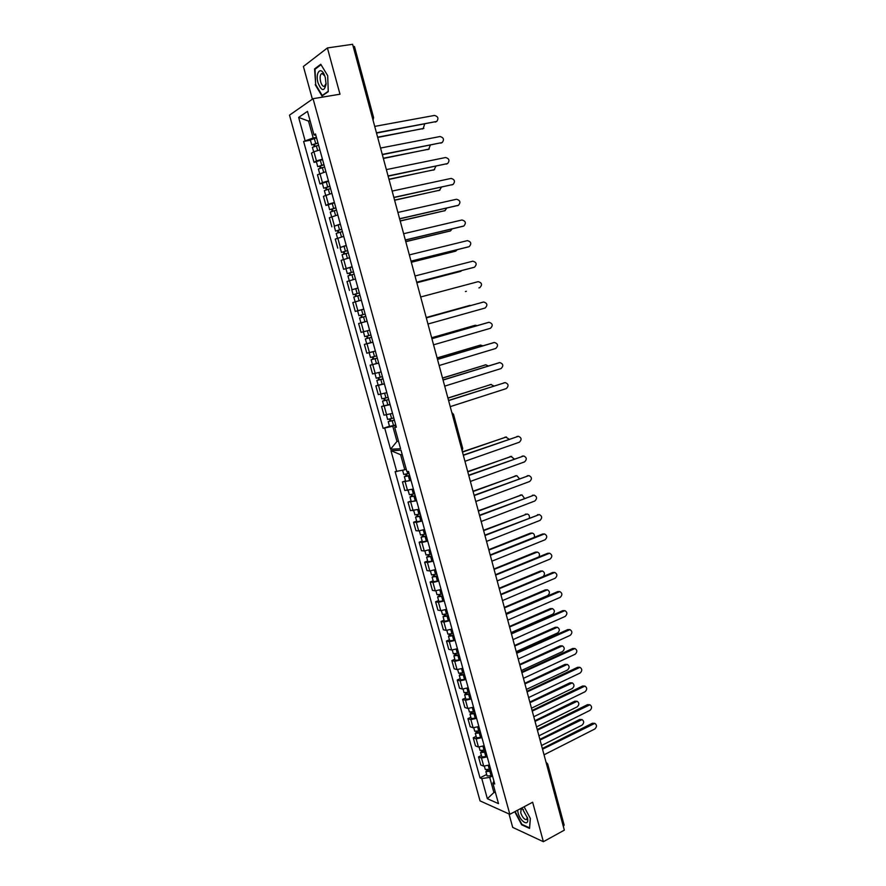 <?xml version="1.0" encoding="UTF-8"?>
<svg xmlns="http://www.w3.org/2000/svg" width="886" height="886" viewBox="0 0 886 886"><rect width="100%" height="100%" fill="white"/><g stroke="black" fill="none" stroke-linecap="round" stroke-linejoin="round"><path stroke-width="1.33" d="M508.996 813.935L512.706 827.391L543.384 841.7L564.338 830.149L352.595 44.3L327.399 47.944L303.4 66.472L312.393 99.154M313.057 98.689L289.5 115.158L480.046 800.889L509.838 814.312L313.057 98.689L339.991 94.215L327.399 47.944M543.384 841.7L532.652 802.24L509.838 814.312M487.234 756.832L481.497 758.062L483.734 766.157L489.471 764.928M483.734 766.157L480.755 764.961L478.529 756.899L481.419 755.47M476.147 736.388L473.235 737.794L475.483 745.89L478.44 747.009L484.177 745.768M481.497 758.062L478.529 756.899M405.533 480.843L402.443 481.918L404.802 490.479L413.397 489.072M411.026 480.467L402.443 481.918M411.104 501.011L408.025 502.118L410.384 510.624L418.989 509.328M416.63 500.767L408.025 502.118M416.653 521.09L413.585 522.219L415.933 530.692L418.713 530.913L424.549 529.496M422.201 520.968L416.365 522.397L413.585 522.219M422.168 541.08L419.133 542.232L421.459 550.682L424.261 550.981L430.087 549.575M427.75 541.091L421.924 542.498L419.133 542.232M427.672 560.982L424.649 562.167L426.974 570.573L429.788 570.961L435.602 569.576M433.265 561.126L427.451 562.521L424.649 562.167M433.154 580.806L430.131 582.013L432.446 590.386L435.281 590.851L441.095 589.489M438.769 581.072L432.966 582.445L430.131 582.013M438.603 600.542L435.602 601.771L437.905 610.111L440.763 610.664L446.555 609.313M444.251 600.941L438.448 602.292L435.602 601.771M444.03 620.2L441.051 621.451L443.343 629.758L446.212 630.389L452.004 629.06M449.7 620.709L443.908 622.061L441.051 621.451M449.446 639.77L446.466 641.054L448.759 649.316L451.638 650.036L457.42 648.718M455.127 640.401L449.346 641.73L446.466 641.054M454.828 659.25L451.871 660.557L454.141 668.797L457.043 669.594L462.813 668.288M460.543 660.015L454.762 661.321L451.871 660.557M460.188 678.665L457.242 679.994L459.513 688.189L462.426 689.064L468.196 687.78M465.925 679.54L460.155 680.836L457.242 679.994M465.527 697.991L462.603 699.342L464.862 707.504L467.786 708.457L473.545 707.194M471.286 698.988L465.527 700.261L462.603 699.342M470.854 717.228L467.93 718.612L470.178 726.741L473.124 727.771L478.872 726.52M476.624 718.347L470.876 719.609L467.93 718.612M481.94 737.628L476.203 738.88L473.235 737.794M470.876 719.609L473.124 727.771M465.527 700.261L467.786 708.457M460.155 680.836L462.426 689.064M454.762 661.321L457.043 669.594M449.346 641.73L451.638 650.036M443.908 622.061L446.212 630.389M438.448 602.292L440.763 610.664M432.966 582.445L435.281 590.851M427.451 562.521L429.788 570.961M421.924 542.498L424.261 550.981M416.365 522.397L418.713 530.913M410.783 502.207L413.142 510.757M405.179 481.929L407.549 490.523M476.203 738.88L478.44 747.009M402.211 454.629L400.627 454.695L404.791 469.768L406.253 469.259M546.817 765.105L547.692 763.998L564.149 825.11L563.308 826.306M383.848 405.777L381.567 406.486L383.97 415.18L392.531 413.374M390.128 404.636L381.567 406.486M378.156 385.188L375.863 385.875L378.278 394.613L386.828 392.697M384.413 383.926L375.863 385.875M378.632 362.961L370.138 365.187L372.563 373.947L381.102 371.943M378.676 363.127L370.138 365.187M366.915 343.69L364.39 344.399L366.826 353.204L375.354 351.077M372.917 342.229L364.39 344.399M358.62 323.523L367.125 321.241L358.62 323.523L361.056 332.372L365.763 331.165M362.219 317.288L361.588 315.006L360.691 315.25L365.143 314.043L362.928 314.63L361.588 309.779L363.803 309.181L355.275 311.44L363.781 309.092M361.311 300.166L352.816 302.558L355.275 311.44M351.842 289.811L357.955 287.961M355.474 278.99L346.991 281.504L349.449 290.42M352.152 266.919L343.613 269.311L352.096 266.73M349.616 257.726L341.132 260.351L343.613 269.311M340.113 247.548L346.216 245.411M343.724 236.363L335.251 239.098L337.743 248.102M334.232 226.262L340.313 224.003M337.81 214.91L329.348 217.757L331.851 226.805M328.318 204.899L325.937 205.408L328.407 204.19L334.387 202.484M331.862 193.358L323.423 196.327L325.937 205.408M322.382 183.424L319.99 183.923L322.449 182.605L328.429 180.877M325.893 171.707L317.465 174.797L319.99 183.923M316.424 161.861L314.009 162.337L316.446 160.92L322.438 159.181M314.009 162.337L311.484 153.167L313.91 151.716L316.446 160.92M319.901 149.967L313.91 151.716M325.893 195.064L328.407 204.19M331.84 216.594L334.354 225.675M337.765 238.035L340.268 247.072M343.668 259.376L346.149 268.38M349.538 280.629L352.019 289.589M355.386 301.783L357.855 310.698M361.211 322.836L363.659 331.718M367.003 343.812L369.451 352.65M372.773 364.689L375.21 373.493M378.521 385.465L380.936 394.237M384.236 406.165L386.65 414.892M319.912 173.434L322.449 182.605M310.432 140.209L303.621 141.461L383.129 428.326L392.775 426.244L396.961 441.416L398.545 441.317M389.519 426.266L383.129 428.326M396.153 426.498L394.691 427.351L396.352 427.218L315.494 133.963L313.998 134.905L315.837 135.226M395.809 425.269L392.775 426.244M398.434 440.929L396.961 441.416L390.56 449.235L384.734 428.193M309.934 120.175L308.527 121.105L313.19 137.961L316.424 137.374M313.19 137.961L303.621 141.461M353.149 46.349L354.466 46.515L373.604 117.583L372.33 117.55M493.912 781.042L492.871 783.224L498.508 803.646L487.355 798.707L481.785 778.584L489.714 777.387L493.768 792.051L495.518 792.804M404.791 469.768L395.134 471.64L480.002 777.842L481.785 778.584M396.762 471.618L390.959 450.675L400.993 450.199L406.862 471.485L408.546 471.463L494.72 783.999L492.871 783.224M394.691 427.351L400.583 448.737L390.56 449.235M305.061 140.553L298.648 117.406L307.497 111.37L313.998 134.905M315.206 84.702L321.983 96.009L328.263 91.657L327.698 75.687L320.776 64.268L314.563 68.931L315.704 84.624M514.744 811.72L521.666 824.788L529.562 828.399L530.371 818.476L524.113 806.758M310.111 120.828L308.527 121.105L298.648 117.406M495.119 791.364L487.355 798.707M492.505 775.97L489.714 777.387M486.669 774.475L480.002 777.842M400.627 454.695L390.959 450.675M315.671 68.765L314.563 68.931M376.439 132.789L436.754 121.437L376.517 133.088M436.754 121.437C438.836 118.447 438.083 116.454 434.483 115.435L374.723 126.399M463.278 455.072L518.421 436.289L463.345 455.315M464.951 461.274L519.362 442.214C521.92 439.655 521.61 437.684 518.421 436.289M382.265 154.419L442.225 142.535L382.331 154.673M442.225 142.535C444.384 139.556 443.653 137.552 440.032 136.522L380.548 148.051M388.068 175.949L447.663 163.545L388.123 176.17M447.663 163.545C449.9 160.565 449.202 158.561 445.558 157.52L386.362 169.614M393.849 197.39L453.078 184.454L393.893 197.567M453.078 184.454C455.404 181.497 454.728 179.481 451.063 178.429L392.144 191.077M457.907 205.463L399.63 218.864M399.597 218.731L458.472 205.275C460.875 202.329 460.233 200.325 456.534 199.25L397.903 212.441M463.201 226.218L405.345 240.084M405.323 239.973L463.832 226.008C466.324 223.073 465.704 221.068 461.983 219.983L403.639 233.716M468.461 246.873L411.038 261.204M411.015 261.126L469.181 246.651C471.74 243.728 471.153 241.723 467.42 240.627L409.343 254.902M473.7 267.439L416.708 282.224M416.697 282.191L474.497 267.195C477.144 264.305 476.59 262.289 472.825 261.182L415.025 275.989M478.905 287.906L479.791 287.662C482.516 284.783 481.995 282.778 478.207 281.648L420.684 296.987M426.31 317.864L482.792 302.215M427.971 324.032L485.14 308.018C487.854 305.161 487.344 303.156 483.623 302.004L426.31 317.886M431.903 338.64L488.286 322.449M433.575 344.82L490.479 328.285C493.17 325.472 492.682 323.479 489.039 322.282L431.925 338.707M437.485 359.328L493.768 342.605M439.146 365.519L495.783 348.464C498.453 345.706 497.998 343.702 494.443 342.472L437.507 359.428M443.033 379.928L499.217 362.695M444.706 386.13L501.066 368.565C503.713 365.852 503.292 363.847 499.815 362.573L443.066 380.061M448.56 400.439L505.164 382.597L448.604 400.605M450.232 406.641L506.327 388.577C508.952 385.897 508.564 383.915 505.164 382.597M468.705 475.217L523.681 455.98L468.783 475.494M470.377 481.43L524.545 461.894C527.07 459.38 526.782 457.397 523.681 455.98M474.11 495.285L528.909 475.583L474.198 495.595M475.793 501.498L529.695 481.486C532.198 479.005 531.943 477.045 528.909 475.583M479.492 515.253L534.125 495.119L479.592 515.608M481.176 521.489L534.834 501C537.315 498.563 537.071 496.592 534.125 495.119M484.852 535.155L539.308 514.567L484.952 535.532M486.536 541.39L539.939 520.436C542.398 518.022 542.188 516.073 539.308 514.567M490.191 554.957L542.597 534.025L544.48 533.937L490.301 555.367M491.874 561.203L545.034 539.784C547.459 537.414 547.271 535.465 544.48 533.937M495.507 574.682L547.67 553.296L549.619 553.229L495.628 575.125M497.19 580.928L550.106 559.055C552.51 556.718 552.343 554.769 549.619 553.229M500.8 594.329L552.72 572.489L554.736 572.445L500.922 594.794M502.484 600.575L555.157 578.248C557.538 575.933 557.394 574.006 554.736 572.445M506.072 613.887L557.759 591.604L559.83 591.582L506.205 614.386M507.756 620.145L560.185 597.363C562.532 595.082 562.411 593.155 559.83 591.582M511.322 633.357L562.765 610.642L564.903 610.631L511.455 633.889M513.005 639.626L565.202 616.401C567.516 614.142 567.417 612.226 564.903 610.631M516.538 652.749L567.76 629.592L569.953 629.614L516.693 653.314M518.232 659.029L570.185 635.362C572.478 633.125 572.4 631.22 569.953 629.614M521.743 672.064L572.721 648.474L574.97 648.519L521.909 672.662M523.438 678.344L575.158 654.233C577.417 652.03 577.362 650.125 574.97 648.519M526.926 691.302L577.672 667.28L579.976 667.346L527.092 691.922M528.621 697.581L580.097 673.039C582.346 670.857 582.301 668.963 579.976 667.346M532.087 710.45L582.611 686.008L584.959 686.096L532.264 711.104M533.782 716.741L585.026 691.767C587.252 689.607 587.219 687.713 584.959 686.096M537.226 729.521L587.518 704.658L589.921 704.769L537.414 730.208M538.921 735.823L589.932 710.417C592.125 708.279 592.125 706.397 589.921 704.769M542.343 748.515L592.402 723.231L594.849 723.364L542.542 749.224M544.048 754.817L594.827 728.99C596.987 726.874 596.998 725.003 594.849 723.364M318.019 143.155L311.75 144.972L310.366 139.955L316.557 137.851M317.952 142.879L311.75 144.972M314.962 146.146L314.386 144.053M377.624 137.175L423.22 128.581L424.615 124.106M318.606 145.26L312.404 147.342L313.655 151.86M423.84 128.359L377.702 137.452M314.198 146.389L313.788 144.916M409.088 473.412L403.761 474.464L402.609 470.267M409.631 475.394L406.087 476.203L406.918 475.771L406.475 474.165M509.062 439.179L505.873 437.097L462.47 452.093M409.697 475.627L404.37 476.668L406.109 475.771L405.71 474.342M410.993 480.323L405.666 481.353L404.37 476.668M462.414 451.849L506.449 436.975M407.017 476.147L406.109 475.771M323.999 164.84L317.742 166.646L316.368 161.651L322.559 159.602M323.944 164.608L317.742 166.646M320.965 167.875L320.378 165.748M383.295 158.24L428.68 149.225L430.308 145.215M324.586 166.978L318.395 169.004L319.658 173.578M429.223 149.036L383.361 158.483M320.2 168.107L319.757 166.535M329.957 186.448L323.711 188.231L322.338 183.258L328.529 181.265M329.902 186.248L323.711 188.231M326.934 189.504L326.347 187.356M388.954 179.216L434.118 169.78L435.901 166.258M330.556 188.596L324.365 190.568L325.638 195.197M434.594 169.625L388.998 179.415M326.17 189.737L325.705 188.065M335.883 207.944L329.647 209.705L328.285 204.755L334.476 202.816M335.838 207.778L329.647 209.705M332.881 211.034L332.283 208.863M394.58 200.092L439.534 190.246L441.394 187.223M336.492 210.115L330.301 212.042L331.585 216.716M439.932 190.125L394.624 200.258M332.117 211.267L331.63 209.484M341.786 229.352L335.561 231.102L334.199 226.174L340.39 224.28M341.752 229.219L335.561 231.102M338.795 232.475L338.197 230.282M400.173 220.88L444.927 210.635L446.799 208.11M342.395 231.545L336.204 233.428L337.511 238.146M444.717 210.713L400.217 221.024M338.031 232.697L337.522 230.825M347.666 250.66L341.453 252.388L340.091 247.482L346.282 245.643M347.633 250.561L341.453 252.388M344.698 253.817L344.078 251.602M405.755 241.59L450.531 230.858L452.093 228.931M348.276 252.887L342.085 254.703L343.403 259.476M449.933 231.058L405.777 241.69M343.934 254.038L343.38 252.056M353.514 271.88L347.312 273.597L345.961 268.713M353.503 271.814L347.312 273.597M350.557 275.07L349.948 272.822M411.303 262.201L455.803 251.092L457.254 249.697M354.134 274.128L347.943 275.9L349.283 280.718M455.116 251.314L411.325 262.267M349.804 275.28L349.228 273.209M353.149 294.695L359.328 292.967L353.149 294.695L351.797 289.833L357.988 288.094M356.405 296.223L355.784 293.964M460.277 271.47L416.852 282.756L462.215 270.418M357.246 301.262L359.638 300.609M359.971 295.271L353.78 296.998L355.164 301.849M361.311 300.132L355.12 301.849M355.64 296.433L355.042 294.263M362.928 314.63L358.952 315.715L360.835 315.217L361.455 317.487M361.588 309.779L357.612 310.875L358.952 315.715M465.416 291.538L466.368 291.284M365.774 316.324L359.583 317.996L360.923 322.836L364.899 321.773L363.559 316.922M367.103 321.175L364.899 321.773M361.588 314.995L360.835 315.217M370.924 335.008L364.733 336.636L363.404 331.818L364.124 331.608M369.595 330.179L363.404 331.818M371.544 337.256L367.103 338.441L367.989 338.175L367.38 335.971M471.241 305.415L426.21 317.52L469.248 305.581M371.555 337.289L365.364 338.917L367.225 338.363L366.616 336.171M372.884 342.107L366.693 343.724L365.364 338.917M368 338.219L367.225 338.363M376.683 355.884L370.492 357.468L369.174 352.706M372.751 351.797L370.437 352.406M377.292 358.099L372.851 359.262L373.737 358.974L373.15 356.859M477.189 325.627L475.261 325.295L431.681 337.81M377.303 358.154L371.123 359.738L372.962 359.129L372.386 357.058M431.67 337.754L474.674 325.428M373.759 359.074L372.962 359.129M382.409 376.672L376.229 378.211L374.933 373.538M383.007 378.843L378.577 379.994L379.452 379.684L378.887 377.657M482.892 345.806L480.5 345.119L437.13 358.01M383.04 378.931L376.849 380.459L378.665 379.806L378.134 377.846M384.358 383.716L378.167 385.233L376.849 380.459M437.097 357.922L480.079 345.197M379.485 379.828L378.665 379.806M388.123 397.371L381.932 398.855L380.67 394.27M388.71 399.508L384.28 400.638L385.144 400.295L384.613 398.368M488.452 365.929L485.716 364.855L442.546 378.134M388.744 399.619L382.553 401.103L384.358 400.394L383.848 398.556M390.05 404.381L383.871 405.854L382.553 401.103M442.513 378.012L485.45 364.899M385.2 400.494L384.358 400.394M393.805 417.982L387.625 419.421L386.374 414.925M394.381 420.075L389.951 421.182L390.815 420.817L390.305 418.978M493.89 385.986L490.922 384.513L447.939 398.168M394.414 420.219L388.234 421.658L390.017 420.894L389.541 419.167M395.721 424.959L389.541 426.387L388.234 421.658M447.906 398.013L491.298 384.424M390.881 421.06L390.017 420.894M414.681 493.724L409.365 494.72L408.169 490.412M415.224 495.673L411.68 496.459L412.499 495.994L412.079 494.477M514.245 458.937L511 456.478L467.797 471.85M415.29 495.927L409.974 496.924L411.691 495.983L411.325 494.654M416.586 500.601L411.259 501.587L409.974 496.924M467.73 471.573L511.654 456.356M412.61 496.426L411.691 495.983M420.263 513.946L414.936 514.899L413.773 510.668M420.784 515.862L417.251 516.616L418.059 516.139L417.66 514.711M519.362 478.628L516.826 475.649L516.106 475.782L473.102 491.531M420.872 516.15L415.545 517.092L417.24 516.095L416.907 514.877M422.146 520.802L416.83 521.732L415.545 517.092M473.024 491.221L516.826 475.649M418.192 516.616L417.24 516.095M425.812 534.092L420.496 534.989L419.344 530.825M426.332 535.952L422.788 536.706L423.597 536.196L423.22 534.856M524.412 498.264L521.976 494.875L521.189 495.019L478.385 511.122M426.421 536.274L421.094 537.171L422.777 536.13L422.467 535.011M427.694 540.914L422.367 541.8L421.094 537.171M478.296 510.79L521.976 494.875M423.741 536.717L422.777 536.13M431.349 554.138L426.022 554.99L424.881 550.904M431.847 555.976L428.315 556.696L429.112 556.175L428.758 554.913M529.363 517.834C529.662 515.685 528.909 514.412 527.115 514.013L483.634 530.636M431.947 556.319L426.62 557.172L428.281 556.076L428.004 555.068M433.221 560.927L427.894 561.768L426.62 557.172M483.546 530.271L527.115 514.013M429.267 556.729L428.281 556.076M436.853 574.106L431.526 574.914L430.408 570.883M437.341 575.9L433.808 576.609L434.594 576.055L434.273 574.881M534.225 537.37C534.845 535.066 534.18 533.638 532.22 533.084L488.873 550.073M437.451 576.277L432.124 577.085L433.763 575.933L433.52 575.036M438.714 580.873L433.387 581.659L432.124 577.085M488.773 549.674L530.382 533.173L532.22 533.084M434.76 576.664L433.763 575.933M442.335 593.985L437.008 594.75L435.912 590.785M442.812 595.746L439.279 596.433L440.065 595.857L439.766 594.772M538.921 556.884C539.995 554.459 539.452 552.853 537.304 552.078L494.089 569.421M442.922 596.145L437.595 596.909L439.223 595.713L439.002 594.916M444.185 600.719L438.858 601.472L437.595 596.909M493.978 569L535.399 552.144L537.304 552.078M440.242 596.511L439.223 595.713M447.784 613.788L442.457 614.496L441.383 610.609M448.261 615.504L444.739 616.169L445.503 615.582L445.226 614.574M543.151 576.52C545.123 574.128 544.857 572.278 542.365 570.994L499.283 588.692M448.382 615.936L443.055 616.645L444.661 615.405L444.473 614.718M449.634 620.488L444.307 621.186L443.055 616.645M499.161 588.238L540.394 571.038L542.365 570.994M445.702 616.279L444.661 615.405M453.222 633.49L447.895 634.166L446.843 630.334M453.687 635.184L450.166 635.827L450.675 634.287M505.972 613.533L547.758 595.525C550.084 593.277 549.973 591.383 547.404 589.821L504.455 607.885M453.82 635.639L448.482 636.303L449.911 634.42M455.072 640.168L449.734 640.822L448.482 636.303M504.322 607.408L545.377 589.855L547.404 589.821M451.129 635.96L450.077 635.018M458.638 653.126L453.311 653.746L452.27 649.992M459.092 654.776L455.57 655.396L456.091 653.912M511.122 632.615L552.72 614.264C555.013 612.049 554.924 610.155 552.421 608.593L509.605 627M459.225 655.252L453.898 655.873L455.338 654.056M460.465 659.771L455.138 660.38L453.898 655.873M509.461 626.491L550.328 608.593L552.421 608.593M456.545 655.551L455.47 654.544M464.031 672.673L458.693 673.249L457.674 669.55M464.474 674.279L460.953 674.888L461.484 673.471M516.239 651.631L557.659 632.925C559.93 630.743 559.852 628.85 557.416 627.277L514.733 646.038M464.607 674.789L459.28 675.365L460.731 673.604M465.848 679.285L460.521 679.85L459.28 675.365M514.589 645.495L555.267 627.266L557.416 627.277M461.927 675.066L460.842 673.991M469.392 692.132L464.065 692.664L463.057 689.031M469.824 693.705L466.313 694.303L466.856 692.93M521.345 670.569L562.566 651.52C564.814 649.349 564.759 647.478 562.4 645.894L519.838 664.987M469.979 694.247L464.641 694.779L466.102 693.062M471.208 698.722L465.881 699.242L464.641 694.779M519.683 664.422L560.185 645.85L562.4 645.894M467.287 694.491L466.191 693.35M474.741 711.513L469.403 712.001L468.417 708.435M475.162 713.053L471.64 713.629L472.205 712.322M526.417 689.419L567.461 670.037C569.687 667.9 569.654 666.028 567.35 664.422L524.922 683.87M475.317 713.618L469.979 714.105L471.452 712.444M476.546 718.081L471.208 718.546L469.979 714.105M524.767 683.272L565.091 664.367L567.35 664.422M472.626 713.839L471.507 712.632M480.057 730.806L474.719 731.249L473.755 727.749M480.478 732.312L476.956 732.877L477.543 731.626M531.478 708.202L572.345 688.477C574.538 686.362 574.516 684.501 572.278 682.896L529.994 702.676M480.633 732.91L475.306 733.342L476.79 731.747M481.862 737.351L476.524 737.772L475.306 733.342M529.828 702.044L569.964 682.807L572.278 682.896M477.953 733.11L476.812 731.836M485.362 750.032L480.024 750.431L479.071 746.987M485.761 751.505L482.25 752.037L482.848 750.841M536.517 726.908L577.196 706.851C579.378 704.747 579.366 702.897 577.185 701.28L535.033 721.392M485.938 752.114L480.6 752.513L482.084 750.963L483.247 752.292M487.156 756.544L481.818 756.921L480.6 752.513M534.867 720.75L574.826 701.18L577.185 701.28M490.634 769.17L485.295 769.524L484.365 766.146M491.032 770.598L487.521 771.119L488.131 769.989M541.545 745.525L582.036 725.147C584.184 723.065 584.195 721.215 582.069 719.598L540.061 740.043M491.209 771.252L485.871 771.595L487.123 770.122M492.417 775.649L487.09 775.992L485.871 771.595M539.884 739.367L579.665 719.476L582.069 719.598M488.518 771.396L487.544 770.078M325.306 77.558L324.498 75.188C320.787 65.763 315.017 72.785 318.019 82.819C321.629 91.38 324.309 91.801 326.059 84.059L325.306 77.558M324.752 75.842L321.972 73.449C320.101 74.402 319.658 77.171 320.632 81.767C321.596 84.901 322.814 86.474 324.287 86.474L326.081 83.373M322.914 95.356L322.216 95.478L315.649 84.524L315.028 69.252L321.053 64.733L327.698 75.709M328.252 91.291L322.216 95.478M517.601 810.214L518.055 812.805C520.326 821.909 529.385 827.114 527.535 818.132L521.92 807.921M523.449 809.483L521.167 808.741L520.735 812.783C522.43 817.435 524.39 819.705 526.605 819.594L527.336 817.246M530.315 818.387L529.551 827.856L521.898 824.368L515.098 811.532M452.447 414.881L453.532 414.371L462.714 448.46L461.65 449.036M436.122 121.659L435.281 122.113M517.834 436.399L516.915 436.455M441.671 142.724L440.818 143.155M447.186 163.7L446.322 164.098M452.68 184.576L451.816 184.952M458.151 205.375L457.276 205.718M463.588 226.074L462.725 226.395M469.015 246.696L468.14 246.984M474.409 267.218L473.534 267.483M483.568 302.026L482.682 302.248M488.906 322.316L488.009 322.515M494.222 342.528L493.325 342.694M499.516 362.651L498.608 362.795M504.776 382.686L503.868 382.807M523.017 456.102L522.098 456.135M528.178 475.716L527.248 475.727M533.317 495.252L532.386 495.241M538.444 514.711L537.503 514.666M543.539 534.092L542.597 534.025M548.611 553.385L547.67 553.296M553.672 572.6L552.72 572.489M558.712 591.737L557.759 591.604M563.717 610.797L562.765 610.642M568.712 629.78L567.76 629.592M573.696 648.674L572.721 648.474M578.647 667.501L577.672 667.28M583.575 686.251L582.611 686.008M588.492 704.924L587.518 704.658M593.387 723.519L592.402 723.231M315.671 143.41L314.286 138.382M317.631 150.509L316.324 145.78M422.4 129.013L423.22 128.581M407.793 473.8L407.15 471.474M409.697 480.71L408.402 476.015M504.987 437.141L505.873 437.097M321.673 165.15L320.289 160.144M323.634 172.261L322.327 167.509M427.86 149.634L428.68 149.225M327.643 186.791L326.269 181.807M329.614 193.923L328.296 189.139M433.287 170.167L434.118 169.78M333.59 208.332L332.217 203.37M335.561 215.475L334.232 210.68M438.703 190.601L439.534 190.246M339.504 229.784L338.142 224.845M341.487 236.939L340.146 232.11M444.085 210.968L444.927 210.635M345.396 251.137L344.045 246.219M347.378 258.302L346.038 253.451M449.457 231.235L450.287 230.925M351.266 272.39L349.915 267.494M353.248 279.577L351.908 274.704M454.795 251.425L455.637 251.137M357.113 293.554L355.762 288.681M359.085 300.731L357.745 295.858M460.111 271.526L460.964 271.271M368.709 335.606L367.38 330.777M370.68 342.716L369.34 337.887M469.137 305.615L469.99 305.393M374.479 356.504L373.15 351.687M376.428 363.57L375.11 358.775M474.398 325.483L475.261 325.295M380.216 377.292L378.909 372.552M382.165 384.336L380.847 379.551M479.636 345.285L480.5 345.119M385.931 398.002L384.646 393.318M387.869 405.013L386.551 400.25M484.852 364.999L485.716 364.855M391.623 418.613L390.349 414.006M393.55 425.601L392.243 420.861M490.047 384.624L490.922 384.513M413.397 494.122L412.112 489.471M415.29 501L414.006 496.326M510.103 456.511L511 456.478M418.978 514.345L417.705 509.727M420.872 521.201L419.587 516.549M515.209 475.793L516.106 475.782M424.538 534.491L423.264 529.906M426.421 541.313L425.136 536.683M520.281 494.997L521.189 495.019M430.064 554.547L428.813 549.996M431.936 561.347L430.674 556.729M525.343 514.124L526.251 514.168M435.58 574.516L434.328 569.997M437.44 581.282L436.178 576.686M530.382 533.173L531.29 533.239M441.062 594.406L439.821 589.91M442.922 601.14L441.66 596.566M535.399 552.144L536.318 552.222M446.522 614.208L445.293 609.745M448.371 620.909L447.12 616.357M540.394 571.038L541.313 571.138M451.96 633.922L450.741 629.492M453.809 640.6L452.558 636.07M545.377 589.855L546.297 589.987M457.375 653.558L456.168 649.15M459.214 660.203L457.973 655.684M550.328 608.593L551.258 608.748M462.769 673.105L461.573 668.731M464.596 679.728L463.356 675.232M555.267 627.266L556.198 627.432M468.14 692.575L466.944 688.234M469.968 699.165L468.727 694.69M560.185 645.85L561.126 646.049M473.489 711.956L472.304 707.648M475.306 718.524L474.076 714.061M565.091 664.367L566.021 664.589M478.817 731.26L477.632 726.974M480.622 737.794L479.392 733.353M569.964 682.807L570.905 683.051M484.121 750.486L482.948 746.222M485.916 756.998L484.697 752.568M574.826 701.18L575.767 701.435M489.404 769.624L488.23 765.393M491.187 776.103L489.98 771.706M579.665 719.476L580.607 719.753M547.692 763.998L546.009 762.126M373.061 120.23L373.604 117.583M462.16 450.93L462.714 448.46M453.532 414.371L451.805 412.499M458.472 205.275L457.597 205.618M463.832 226.008L462.957 226.318M469.181 246.651L468.295 246.939M474.497 267.195L473.611 267.461M483.623 302.004L482.737 302.226M489.039 322.282L488.153 322.482M494.443 342.472L493.535 342.638M499.815 362.573L498.907 362.717M444.407 210.868L445.237 210.536M449.689 231.157L450.531 230.858M454.961 251.38L455.803 251.092M460.199 271.504L461.041 271.249M469.192 305.592L470.045 305.382M372.441 364.523L371.123 359.738M474.531 325.45L475.394 325.262M479.847 345.23L480.71 345.064M485.151 364.921L486.015 364.788"/></g></svg>

